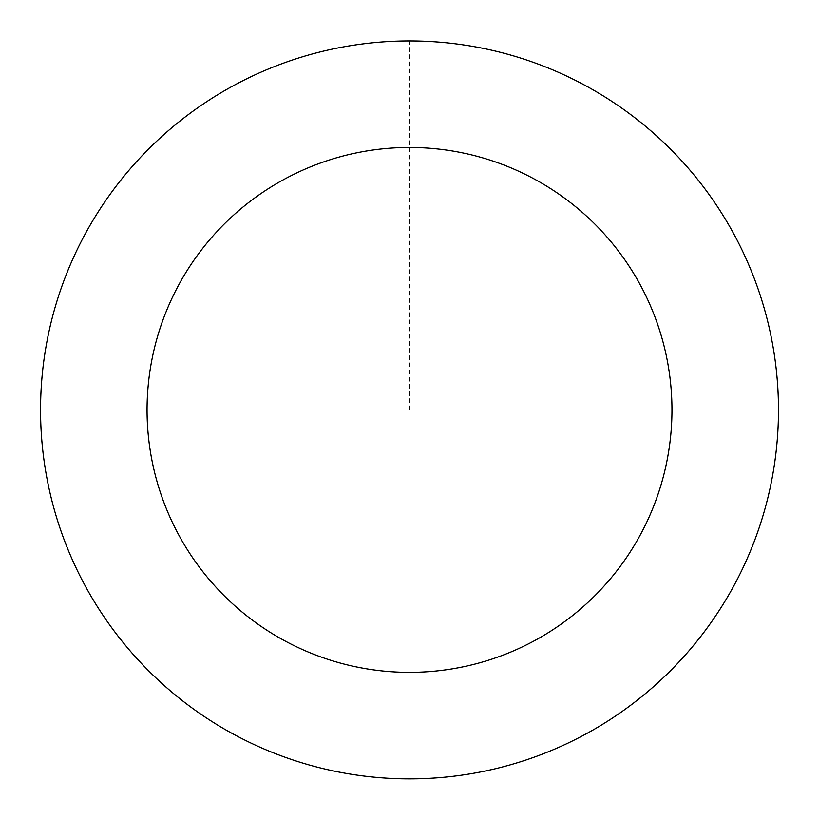 <?xml version="1.0" encoding="UTF-8"?>
<svg xmlns="http://www.w3.org/2000/svg" width="819" height="819" viewBox="0 0 819 819"><rect width="100%" height="100%" fill="white"/><g stroke="black" fill="none" stroke-linecap="round" stroke-linejoin="round"><path stroke-width="0.61" stroke-dasharray="4.09 3.07" d="M51.812 500.214A368.929 368.929 0 0 1 510.176 54.975A368.929 368.929 0 0 1 666.574 674.549A368.929 368.929 0 0 1 51.812 500.214A368.929 368.929 0 0 1 510.176 54.975A368.929 368.929 0 0 1 666.574 674.549A368.929 368.929 0 0 1 51.812 500.214M51.771 500.214A368.959 368.959 0 0 0 499.825 767.649A368.959 368.959 0 0 0 767.26 319.605A368.959 368.959 0 0 0 319.215 52.17A368.959 368.959 0 0 0 51.771 500.214M51.863 500.194A368.878 368.878 0 0 0 499.805 767.567A368.878 368.878 0 0 0 767.168 319.625A368.878 368.878 0 0 0 319.236 52.262A368.878 368.878 0 0 0 51.863 500.194M767.26 319.605A368.959 368.959 0 0 0 152.436 145.25A368.959 368.959 0 0 0 308.855 764.874A368.959 368.959 0 0 0 767.26 319.605M409.52 409.909L409.52 40.981"/><path stroke-width="1.23" d="M767.26 319.605A368.959 368.959 0 0 0 152.436 145.25A368.959 368.959 0 0 0 308.855 764.874A368.959 368.959 0 0 0 767.26 319.605M663.984 345.679A262.449 262.449 0 0 0 226.648 221.652A262.449 262.449 0 0 0 337.909 662.407A262.449 262.449 0 0 0 663.984 345.679"/></g></svg>
